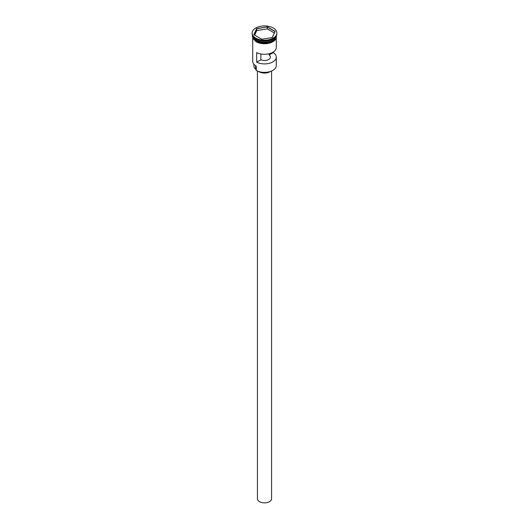 <?xml version="1.0" encoding="UTF-8"?>
<svg xmlns="http://www.w3.org/2000/svg" width="529" height="529" viewBox="0 0 529 529"><rect width="100%" height="100%" fill="white"/><g stroke="black" fill="none" stroke-linecap="round" stroke-linejoin="round"><path stroke-width="0.79" d="M272.752 70.436A11.552 6.665 180 0 1 272.666 70.483A11.552 6.665 180 0 1 256.334 70.483L256.168 70.383A11.783 6.804 0 0 0 272.832 70.383A11.783 6.804 0 0 0 276.283 65.576L276.283 57.106A11.783 6.804 0 0 0 273.321 52.596L273.321 52.001M256.334 70.483L256.195 66.072M271.569 71.038L271.569 498.781A7.069 4.08 180 0 1 267.205 502.55A7.069 4.08 180 0 1 259.501 501.664A7.069 4.08 180 0 1 257.431 498.781L257.431 71.038M270.326 71.521A7.657 4.424 180 0 1 259.084 71.779A7.657 4.424 180 0 1 258.674 71.521M252.822 36.091A11.783 6.804 0 0 0 256.168 39.979A11.783 6.804 0 0 0 268.263 41.619A11.783 6.804 0 0 0 276.178 36.091M252.75 35.959A11.783 6.804 0 0 0 256.168 40.27A11.783 6.804 0 0 0 268.606 41.837A11.783 6.804 0 0 0 276.25 35.959M252.128 33.049L252.128 33.724A12.372 7.142 0 0 0 255.752 38.776L256.168 39.014A11.783 6.804 0 0 0 272.832 39.014L273.248 38.776A12.372 7.142 0 0 0 276.872 33.724L276.872 33.049A12.372 7.142 0 0 0 273.248 27.997A12.372 7.142 0 0 0 259.765 26.45A12.372 7.142 0 0 0 252.128 33.049A12.372 7.142 0 0 0 255.752 38.101A12.372 7.142 0 0 0 269.235 39.649A12.372 7.142 0 0 0 276.872 33.049M256.168 39.014L255.752 38.776A12.372 7.142 0 0 0 273.248 38.776M276.283 38.379L276.283 47.484A11.783 6.804 180 0 1 269.334 53.687A11.783 6.804 180 0 1 256.684 52.576L256.684 62.197A11.783 6.804 0 0 0 269.334 63.315A11.783 6.804 0 0 0 276.283 57.106M252.717 35.899L252.717 36.415A11.783 6.804 0 0 0 256.168 41.229A11.783 6.804 0 0 0 269.01 42.704A11.783 6.804 0 0 0 276.283 36.415L276.283 35.899M269.135 53.74L269.135 55.009A5.892 3.399 180 0 1 270.392 57.106A5.892 3.399 180 0 1 267.079 60.167A5.892 3.399 180 0 1 260.863 59.784L256.684 62.197M273.321 52.596L269.135 55.009M267.35 26.906L275.146 31.403L272.296 37.552L261.65 39.199L253.854 34.696L256.704 28.553L267.35 26.906L256.803 28.705L253.986 34.775M252.717 38.379L252.717 61.245A11.783 6.804 0 0 0 256.168 66.052L256.168 66.052M253.834 64.141L253.834 65.768A10.666 6.156 180 0 0 255.613 69.167A3.538 2.043 180 0 1 256.168 70.02M260.863 59.784L260.863 53.958M274.346 32.963L267.317 28.903L256.803 30.53L256.704 28.553M256.803 30.53L254.654 35.159M267.317 28.903L267.317 27.078L275.014 31.522L272.21 37.566M272.792 40.006A11.664 6.738 180 0 1 256.248 40.025A11.664 6.738 180 0 1 256.208 40.006M253.53 37.658A11.664 6.738 0 0 0 256.248 40.125A11.664 6.738 0 0 0 275.47 37.658M276.336 36.66A11.843 6.837 180 0 1 269.221 43.173A11.843 6.837 180 0 1 256.122 41.731M252.697 35.866A11.843 6.837 0 0 0 256.122 41.255A11.843 6.837 0 0 0 269.473 42.624A11.843 6.837 0 0 0 276.303 35.866M255.613 69.167L255.613 65.715M276.482 35.509L275.311 39.913L270.028 43.014L255.976 41.751L252.359 36.666L252.518 35.509"/></g></svg>
